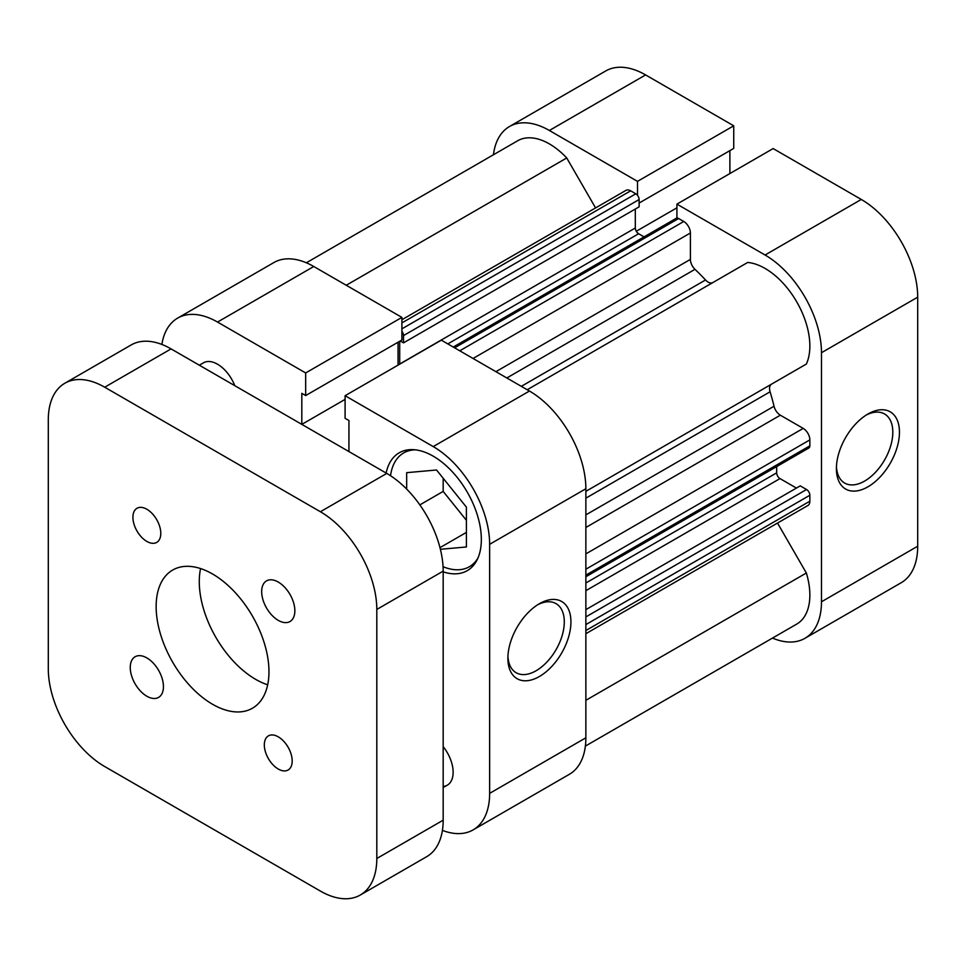 <?xml version="1.0" encoding="UTF-8"?>
<svg xmlns="http://www.w3.org/2000/svg" width="966" height="966" viewBox="0 0 966 966"><rect width="100%" height="100%" fill="white"/><g stroke="black" fill="none" stroke-linecap="round" stroke-linejoin="round"><path stroke-width="1.45" d="M867.927 414.028L867.927 414.028A44.581 25.744 -60 0 1 899.455 432.237A44.581 25.744 -60 0 1 867.927 486.828A44.581 25.744 -60 0 1 836.399 468.631A44.581 25.744 -60 0 1 867.927 414.028L867.927 414.028M836.447 466.638A39.884 23.027 120 0 0 844.658 483.06A39.884 23.027 120 0 0 864.606 481.08A39.884 23.027 120 0 0 890.664 445.93A39.884 23.027 120 0 0 884.554 413.967A39.884 23.027 120 0 0 866.224 415.066M765.06 255.012L676.925 204.128L773.15 148.571L861.286 199.455A79.78 46.054 60 0 1 917.7 297.166L821.474 352.723A79.78 46.054 -120 0 0 765.06 255.012L861.286 199.455M676.925 204.128L676.925 218.075M637.5 195.313L637.5 181.367L549.364 130.482A79.78 46.054 -120 0 0 509.48 126.534A79.78 46.054 -120 0 0 493.445 154.753M772.486 638.079A79.78 46.054 -120 0 0 804.944 638.309A79.78 46.054 -120 0 0 821.474 601.782L821.474 352.723M821.474 601.782L917.7 546.225L917.7 297.166M917.7 546.225A79.78 46.054 60 0 1 901.181 582.74L804.944 638.309M509.48 126.534L605.706 70.977A79.78 46.054 60 0 1 645.602 74.925L733.737 125.809L637.5 181.367M639.13 203.041L733.737 148.414L733.737 125.809M729.885 173.554L729.885 150.648M636.28 231.272L676.925 207.811M477.941 558.058A65.7 37.928 60 0 1 469.391 566.716A65.7 37.928 60 0 1 443.056 566.692M234.774 385.663A28.159 16.253 -120 0 0 217.531 364.218A28.159 16.253 -120 0 0 203.452 362.818L199.334 365.208M539.414 676.502A44.581 25.744 -60 0 1 507.887 658.293A44.581 25.744 -60 0 1 539.414 603.702L539.414 603.702A44.581 25.744 -60 0 1 570.93 621.899A44.581 25.744 -60 0 1 539.414 676.502M507.935 656.3A39.884 23.027 120 0 0 516.146 672.722A39.884 23.027 120 0 0 536.094 670.754A39.884 23.027 120 0 0 562.152 635.604A39.884 23.027 120 0 0 556.042 603.641A39.884 23.027 120 0 0 537.7 604.728M443.177 571.836A68.043 39.292 -120 0 0 467.242 570.665A68.043 39.292 -120 0 0 477.675 516.134A68.043 39.292 -120 0 0 433.227 456.181A68.043 39.292 -120 0 0 399.2 452.8A68.043 39.292 -120 0 0 386.146 473.062M217.531 322.064A79.78 46.054 -120 0 0 177.647 318.116L273.873 262.559A79.78 46.054 60 0 1 313.769 266.507L217.531 322.064L305.667 372.948L401.904 317.391L401.904 339.996L305.667 395.565L301.815 393.343L301.815 424.376L345.091 399.393M313.769 266.507L401.904 317.391M398.052 342.218L398.052 365.136M348.943 451.581L348.943 420.536L345.091 418.314L345.091 395.71L441.317 340.153L529.453 391.037A79.78 46.054 60 0 1 585.867 488.748L585.867 737.807A79.78 46.054 60 0 1 569.348 774.321L473.111 829.891A79.78 46.054 -120 0 0 489.641 793.364L585.867 737.807M443.177 786.457A28.159 16.253 -120 0 0 447.306 785.177A28.159 16.253 -120 0 0 443.177 746.633M442.428 830.374A79.78 46.054 -120 0 0 473.111 829.891M585.867 488.748L489.641 544.305L489.641 793.364M489.641 544.305A79.78 46.054 -120 0 0 433.227 446.594L529.453 391.037M345.091 395.71L433.227 446.594M305.667 372.948L305.667 395.565M177.647 318.116A79.78 46.054 -120 0 0 161.877 344.451M443.177 478.255L443.177 491.416L466.409 520.312M390.542 475.743A65.7 37.928 60 0 1 403.691 452.921A65.7 37.928 60 0 1 415.465 449.842M439.977 547.65L466.409 532.399M419.848 504.892L443.177 491.416M406.674 489.11L406.674 472.664L436.547 469.995L466.409 507.15L466.409 546.973L440.387 549.292M595.575 207.919L566.728 157.965A63.358 36.575 -120 0 0 549.364 143.898A63.358 36.575 -120 0 0 517.691 140.758L306.331 262.788M585.867 491.344L806.356 364.049A63.358 36.575 -120 0 0 765.06 268.427A63.358 36.575 -120 0 0 747.696 262.45L527.207 389.745M399.707 364.182A4.697 2.705 60 0 1 399.707 364.025L399.707 341.264M400.238 340.962L403.522 342.858L403.522 335.576A4.697 2.705 -120 0 0 401.904 331.338M453.259 347.048L676.272 218.292A4.697 2.705 60 0 1 678.615 218.521L683.759 221.492A9.382 5.422 60 0 1 690.4 232.987L690.4 259.395A9.382 5.422 -120 0 0 694.989 269.333L506.824 377.972M521.314 386.34L705.53 279.983A173.639 100.247 -120 0 0 694.989 269.333M705.53 279.983A9.382 5.422 -120 0 0 712.787 282.603M771.496 384.178A9.382 5.422 -120 0 0 770.083 391.798L585.867 498.154M585.867 514.878L774.032 406.239A173.639 100.247 -120 0 0 770.083 391.798M774.032 406.239A9.382 5.422 -120 0 0 780.347 415.199L585.867 527.472M585.867 553.88L803.217 428.397L780.347 415.199M803.217 428.397A9.382 5.422 60 0 1 809.858 439.892L585.867 569.216M585.867 575.144L809.858 445.833L809.858 439.892M809.858 445.833A4.697 2.705 60 0 1 808.88 447.983L585.867 576.738M776.676 466.578L776.676 472.845A4.697 2.705 -120 0 0 779.985 478.593L585.867 590.673M796.419 488.072L779.985 478.593M585.867 616.912L806.538 489.508L800.234 485.874L585.867 609.631M806.538 489.508A4.697 2.705 60 0 1 809.858 495.256L809.858 501.197A9.382 5.422 60 0 1 807.914 505.496L585.867 633.696M585.372 746.102L796.733 624.084A63.358 36.575 -120 0 0 806.356 573.007L777.509 523.053M401.904 319.734L625.968 190.374A9.382 5.422 60 0 1 630.665 190.833L401.904 322.91M401.904 328.851L635.809 193.804L630.665 190.833M635.809 193.804A4.697 2.705 60 0 1 639.13 199.551L403.522 335.576M403.522 342.858L639.13 206.833L639.13 199.551M399.707 364.025L635.314 228L635.314 209.03M635.314 228A4.697 2.705 -120 0 0 638.635 233.748L644.056 236.887M585.867 700.302L806.356 573.007M346.251 285.26L566.728 157.965M146.856 509.251A19.706 11.375 -120 0 0 137.003 508.273A19.706 11.375 -120 0 0 133.972 524.067A19.706 11.375 -120 0 0 146.856 541.431A19.706 11.375 -120 0 0 156.709 542.409A19.706 11.375 -120 0 0 159.728 526.615A19.706 11.375 -120 0 0 146.856 509.251M278.256 736.841A19.706 11.375 -120 0 0 268.403 735.875A19.706 11.375 -120 0 0 265.384 751.669A19.706 11.375 -120 0 0 278.256 769.033A19.706 11.375 -120 0 0 288.11 770.011A19.706 11.375 -120 0 0 291.14 754.217A19.706 11.375 -120 0 0 278.256 736.841M146.856 657.918A23.462 13.548 -120 0 0 135.119 656.747A23.462 13.548 -120 0 0 131.521 675.56A23.462 13.548 -120 0 0 146.856 696.232A23.462 13.548 -120 0 0 158.581 697.392A23.462 13.548 -120 0 0 162.179 678.591A23.462 13.548 -120 0 0 146.856 657.918M278.256 582.051A23.462 13.548 -120 0 0 266.531 580.88A23.462 13.548 -120 0 0 262.933 599.681A23.462 13.548 -120 0 0 278.256 620.365A23.462 13.548 -120 0 0 289.993 621.524A23.462 13.548 -120 0 0 293.592 602.724A23.462 13.548 -120 0 0 278.256 582.051M212.556 573.997A79.78 46.054 -120 0 0 172.673 570.049A79.78 46.054 -120 0 0 160.441 633.974A79.78 46.054 -120 0 0 212.556 704.274A79.78 46.054 -120 0 0 252.44 708.223A79.78 46.054 -120 0 0 264.672 644.298A79.78 46.054 -120 0 0 212.556 573.997M200.566 568.563A79.78 46.054 -120 0 0 255.7 679.376A79.78 46.054 -120 0 0 267.679 684.809M104.714 387.209A79.78 46.054 -120 0 0 64.819 383.26L131.195 344.934A79.78 46.054 60 0 1 171.079 348.895L104.714 387.209L320.398 511.739L386.774 473.412L171.079 348.895M386.774 473.412A79.78 46.054 60 0 1 443.177 571.123L376.812 609.437L376.812 858.496L443.177 820.182L443.177 571.123M443.177 820.182A79.78 46.054 60 0 1 426.658 856.709L360.294 895.023A79.78 46.054 -120 0 0 376.812 858.496M64.819 383.26A79.78 46.054 -120 0 0 48.3 419.775L48.3 668.834A79.78 46.054 -120 0 0 104.714 766.545L320.398 891.075A79.78 46.054 -120 0 0 360.294 895.023M376.812 609.437A79.78 46.054 -120 0 0 320.398 511.739M645.602 74.925L549.364 130.482M809.858 495.256L585.867 624.579M585.867 630.52L809.858 501.197M585.867 583.005L776.676 472.845M495.92 371.668L690.4 259.395M690.4 232.987L473.05 358.471M678.615 218.521L454.624 347.832M459.768 350.803L683.759 221.492M638.635 233.748L447.826 343.908M469.391 566.716L474.934 563.516M403.691 452.921L409.234 449.721M447.306 785.177L443.177 787.556"/></g></svg>
